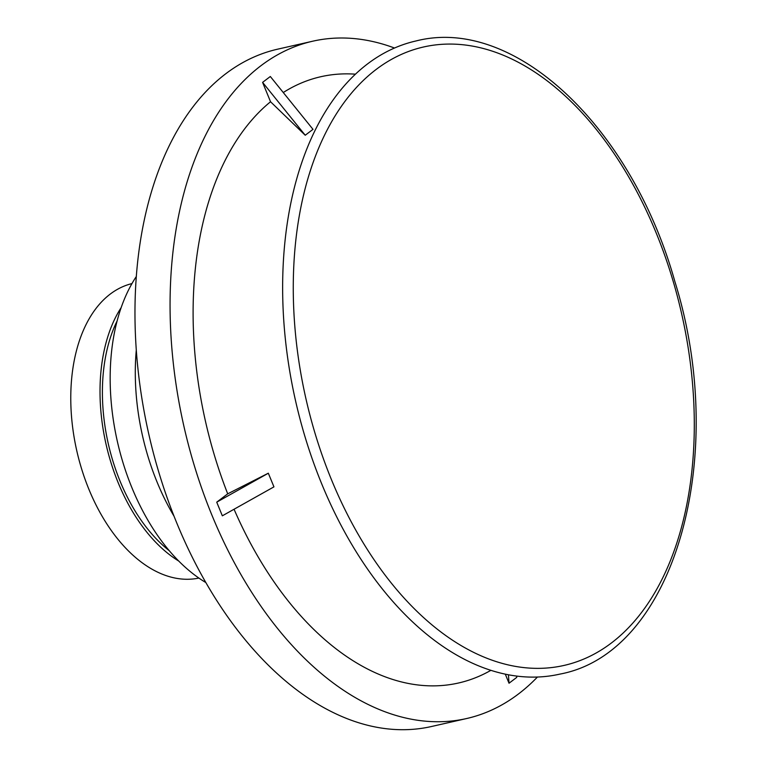 <?xml version="1.0" encoding="UTF-8"?>
<svg xmlns="http://www.w3.org/2000/svg" width="768" height="768" viewBox="0 0 768 768"><rect width="100%" height="100%" fill="white"/><g stroke="black" fill="none" stroke-linecap="round" stroke-linejoin="round"><path stroke-width="1.15" d="M508.435 674.784L509.021 683.232L505.296 674.16M516.672 676.08L516.758 677.366L509.021 683.232M268.32 473.203L273.946 486.864L222.336 515.818L216.73 502.166L227.712 493.834L268.32 473.203M268.349 473.213L216.73 502.166M136.31 276.518A181.2 110.054 77.2 0 0 131.942 487.776A181.2 110.054 77.2 0 0 205.853 582.557M394.502 48.029A347.29 210.941 77.2 0 0 312.72 41.203L277.622 49.181A347.29 210.941 77.2 0 0 176.707 522.835A347.29 210.941 77.2 0 0 431.539 726.499L466.627 718.531A347.29 210.941 77.2 0 0 537.437 677.03M312.72 41.203A347.29 210.941 77.2 0 0 211.805 514.867A347.29 210.941 77.2 0 0 466.627 718.531M234.058 509.242A310.858 188.813 77.2 0 0 490.896 670.33M312.998 129.35L309.13 132.278L312.998 129.35L270.326 76.502L262.589 82.368L270.538 101.75A310.858 188.813 77.2 0 0 227.712 493.834M355.43 74.179A310.858 188.813 77.2 0 0 283.267 92.525M305.27 135.216L309.13 132.278L305.242 135.245L262.589 82.368M270.538 101.75L305.242 135.245M321.658 483.734A324.643 197.184 77.2 0 0 559.872 674.112C674.832 652.733 729.542 456.566 674.822 281.366C631.622 127.171 514.512 15.59 415.997 40.963A324.643 197.184 77.2 0 0 321.658 483.734M169.296 550.742A147.226 89.424 -102.8 0 1 120.096 481.219A147.226 89.424 -102.8 0 1 117.091 321.005M131.952 283.594A150.998 91.709 77.2 0 0 88.915 489.331A150.998 91.709 77.2 0 0 198.874 578.064M121.152 307.622A150.998 91.709 77.2 0 0 118.166 482.688A150.998 91.709 77.2 0 0 178.742 561.053M136.291 350.016A181.2 110.054 77.2 0 0 157.075 482.064A181.2 110.054 77.2 0 0 174.077 516.288M331.373 479.472A317.098 192.595 77.2 0 0 676.838 542.938A317.098 192.595 77.2 0 0 473.126 46.224A317.098 192.595 77.2 0 0 331.373 479.472"/></g></svg>
